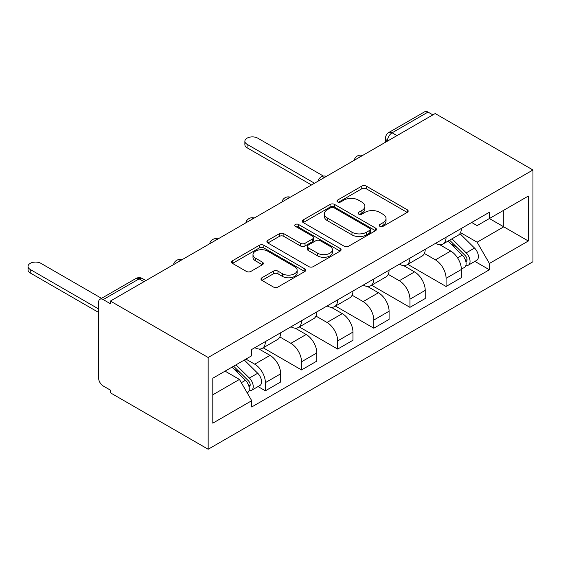<?xml version="1.0" encoding="UTF-8"?>
<svg xmlns="http://www.w3.org/2000/svg" width="561" height="561" viewBox="0 0 561 561"><rect width="100%" height="100%" fill="white"/><g stroke="black" fill="none" stroke-linecap="round" stroke-linejoin="round"><path stroke-width="0.84" d="M379.888 226.335A2.251 1.297 0 0 0 383.072 226.335L407.237 212.388A3.219 1.858 0 0 0 408.177 211.069A3.219 1.858 0 0 0 407.237 209.758L366.305 186.126A3.219 1.858 0 0 0 361.754 186.126L337.596 200.074A2.251 1.297 0 0 0 336.937 200.999A2.251 1.297 0 0 0 337.596 201.918A2.251 1.297 0 0 0 340.779 201.918L343.907 200.109A10.287 5.94 0 0 1 358.458 200.109L361.873 202.079A10.287 5.94 0 0 1 364.881 206.28A10.287 5.94 0 0 1 361.873 210.48L358.745 212.289A2.251 1.297 0 0 0 358.086 213.208A2.251 1.297 0 0 0 358.745 214.127A2.251 1.297 0 0 0 361.929 214.127L365.057 212.317A10.287 5.94 0 0 1 379.608 212.317L383.016 214.288A10.287 5.94 0 0 1 386.031 218.488A10.287 5.94 0 0 1 383.016 222.689L379.888 224.498A2.251 1.297 0 0 0 379.229 225.417A2.251 1.297 0 0 0 379.888 226.335L379.888 224.498M261.931 277.765A3.219 1.858 0 0 0 260.991 279.076A3.219 1.858 0 0 0 261.931 280.388L273.417 287.015A3.219 1.858 0 0 0 277.968 287.015L304.798 271.524A3.219 1.858 0 0 0 305.738 270.213A3.219 1.858 0 0 0 304.798 268.901L263.866 245.269A3.219 1.858 0 0 0 259.322 245.269L232.485 260.76A3.219 1.858 0 0 0 231.546 262.071A3.219 1.858 0 0 0 232.485 263.39L246.356 271.398A3.219 1.858 0 0 0 250.907 271.398L262.387 264.764A3.219 1.858 0 0 0 263.333 263.453A3.219 1.858 0 0 0 262.387 262.141L255.507 258.165A8.604 4.965 0 0 1 252.99 254.659A8.604 4.965 0 0 1 258.298 250.066A8.604 4.965 0 0 1 267.674 251.146L294.623 266.699A8.604 4.965 0 0 1 297.141 270.213A8.604 4.965 0 0 1 291.832 274.799A8.604 4.965 0 0 1 282.456 273.726L277.968 271.131A3.219 1.858 0 0 0 273.417 271.131L261.931 277.765L261.931 280.388M208.166 357.497L110.412 301.061L435.189 113.546L532.95 169.99L208.166 357.497L208.166 449.249L532.95 261.735L532.95 169.99M344.131 246.188A3.219 1.858 0 0 0 348.683 246.188L375.512 230.697A3.219 1.858 0 0 0 376.452 229.386A3.219 1.858 0 0 0 375.512 228.075L334.587 204.442A3.219 1.858 0 0 0 330.036 204.442L303.206 219.933A3.219 1.858 0 0 0 302.26 221.244A3.219 1.858 0 0 0 303.206 222.556L344.131 246.188M296.257 226.819A2.251 1.297 0 0 1 298.543 227.135L298.543 224.463L340.155 248.488A3.219 1.858 0 0 1 341.095 249.799A3.219 1.858 0 0 1 340.155 251.111L313.326 266.601A3.219 1.858 0 0 1 308.774 266.601L267.849 242.976L267.849 240.346A3.219 1.858 0 0 0 266.903 241.658A3.219 1.858 0 0 0 267.849 242.976M267.849 240.346L279.329 233.72A3.219 1.858 0 0 1 283.88 233.72L300.479 243.299A3.219 1.858 0 0 0 305.023 243.299L312.638 238.902A3.219 1.858 0 0 0 313.585 237.591A3.219 1.858 0 0 0 312.638 236.279L295.359 226.3A2.251 1.297 0 0 1 294.7 225.382A2.251 1.297 0 0 1 296.089 224.183A2.251 1.297 0 0 1 298.543 224.463M110.412 301.061L110.412 303.732L103.231 299.588A6.55 3.78 -120 0 0 99.949 299.265A6.55 3.78 -120 0 0 98.596 302.26L98.596 377.96A6.55 3.78 -120 0 0 103.231 385.989L110.412 390.133L110.412 392.805L208.166 449.249M396.971 135.615L392.104 132.81A6.55 3.78 60 0 0 388.829 132.48L424.733 111.751A6.55 3.78 60 0 1 428.008 112.074L392.104 132.81A6.55 3.78 120 0 0 387.469 140.832L387.469 141.099M432.875 114.886L428.008 112.074M446.079 237.261A15.07 8.703 60 0 1 442.959 244.028L458.246 235.199A15.07 8.703 -120 0 0 461.366 228.432M424.382 253.488L435.42 259.862A15.07 8.703 60 0 1 446.079 278.319L461.366 269.497A15.07 8.703 -120 0 0 450.714 251.04L439.768 244.722M461.366 269.497L461.366 277.653L446.079 286.482L407.749 264.35M442.959 244.028A15.07 8.703 60 0 1 435.539 243.348M446.079 278.319L446.079 286.482M409.937 258.123A15.07 8.703 60 0 1 406.816 264.89L422.11 256.061A15.07 8.703 -120 0 0 425.231 249.301M371.613 285.219L409.944 307.344L425.231 298.515L425.231 290.36A15.07 8.703 -120 0 0 414.572 271.903L403.632 265.584M406.816 264.89A15.07 8.703 60 0 1 399.404 264.21M388.24 274.357L399.285 280.731A15.07 8.703 60 0 1 409.944 299.188L409.944 307.344M373.801 278.992A15.07 8.703 60 0 1 370.681 285.752L385.968 276.931A15.07 8.703 -120 0 0 389.089 270.164M335.478 306.082L373.801 328.206L389.089 319.384L389.089 311.222A15.07 8.703 -120 0 0 378.437 292.765L367.49 286.447M370.681 285.752A15.07 8.703 60 0 1 363.262 285.072M352.105 295.219L363.149 301.594A15.07 8.703 60 0 1 373.801 320.05L373.801 328.206M337.666 299.855A15.07 8.703 60 0 1 334.545 306.622L349.833 297.793A15.07 8.703 -120 0 0 352.953 291.026M299.336 326.944L337.666 349.075L352.953 340.247L352.953 332.091A15.07 8.703 -120 0 0 342.294 313.634L331.355 307.316M334.545 306.622A15.07 8.703 60 0 1 327.126 305.941M315.962 316.081L327.007 322.456A15.07 8.703 60 0 1 337.666 340.913L337.666 349.075M301.523 320.717A15.07 8.703 60 0 1 298.403 327.484L313.697 318.655A15.07 8.703 -120 0 0 316.818 311.895M263.2 347.813L301.523 369.937L316.818 361.109L316.818 352.953A15.07 8.703 -120 0 0 306.159 334.496L295.212 328.178M298.403 327.484A15.07 8.703 60 0 1 290.984 326.804M279.827 336.944L290.871 343.325A15.07 8.703 60 0 1 301.523 361.782L301.523 369.937M265.388 341.586A15.07 8.703 60 0 1 262.268 348.346L277.555 339.524A15.07 8.703 -120 0 0 280.675 332.757M258.06 386.571L265.388 390.8L280.675 381.978L280.675 373.815A15.07 8.703 -120 0 0 270.023 355.358L259.077 349.04M262.268 348.346A15.07 8.703 60 0 1 254.848 347.666M245.928 359.103L254.729 364.187A15.07 8.703 60 0 1 265.388 382.644L265.388 390.8M471.675 222.486L477.123 225.627L528.315 196.07L503.764 210.242L503.764 226.833L477.123 242.212L460.518 232.626M212.801 394.811L239.442 379.432L251.721 400.701L212.801 423.169L212.801 378.226L251.721 355.758L251.721 349.475L489.395 212.254L489.395 218.538L528.315 241.006L489.395 263.474L477.123 242.212M528.315 196.07L528.315 241.006M251.721 400.701L251.721 406.984L489.395 269.764L489.395 263.474M239.442 379.432L225.08 371.144M474.887 261.384L489.395 269.764M380.793 226.651L383.016 225.368A10.287 5.94 0 0 0 386.031 221.167L386.031 218.488M364.881 206.28L364.881 208.951A10.287 5.94 0 0 1 361.873 213.159L359.643 214.442M407.188 212.409L366.305 188.805A3.219 1.858 0 0 0 361.754 188.805L338.493 202.233M375.47 230.725L334.587 207.114A3.219 1.858 0 0 0 330.036 207.114L303.249 222.584M369.832 230.305A2.251 1.297 0 0 0 370.491 229.386A2.251 1.297 0 0 0 369.832 228.467L333.9 207.724A2.251 1.297 0 0 0 330.717 207.724L327.421 209.625A10.287 5.94 0 0 0 324.405 213.825A10.287 5.94 0 0 0 327.421 218.033L351.978 232.205A10.287 5.94 0 0 0 366.529 232.205L369.832 230.305L369.832 232.976A2.251 1.297 0 0 0 370.491 232.058L370.491 229.386M324.405 213.825L324.405 216.504A10.287 5.94 0 0 0 327.421 220.704L327.421 218.033M369.832 232.976L366.529 234.884A10.287 5.94 0 0 1 351.978 234.884L327.421 220.704M267.892 242.997L279.329 236.391L279.329 233.72M313.585 237.591L313.585 240.262A3.219 1.858 0 0 1 312.638 241.581L305.023 245.977A3.219 1.858 0 0 1 300.479 245.977L283.88 236.391A3.219 1.858 0 0 0 279.329 236.391M298.543 227.135L340.113 251.139M317.701 253.242A8.604 4.965 0 0 0 327.077 254.322A8.604 4.965 0 0 0 332.385 249.736A8.604 4.965 0 0 0 329.868 246.223L320.373 240.739A3.219 1.858 0 0 0 315.822 240.739L308.206 245.136A3.219 1.858 0 0 0 307.267 246.454A3.219 1.858 0 0 0 308.206 247.766L317.701 253.242L317.701 255.921A8.604 4.965 0 0 0 327.077 256.994A8.604 4.965 0 0 0 332.385 252.408L332.385 249.736M307.267 246.454L307.267 249.126A3.219 1.858 0 0 0 308.206 250.437L308.206 247.766M317.701 255.921L308.206 250.437M297.141 270.213L297.141 272.891A8.604 4.965 0 0 1 291.832 277.478A8.604 4.965 0 0 1 282.456 276.398L277.968 273.81A3.219 1.858 0 0 0 273.417 273.81L261.98 280.409M252.99 254.659L252.99 257.331A8.604 4.965 0 0 0 255.507 260.844L255.507 258.165M262.345 264.792L255.507 260.844M304.756 271.552L263.866 247.948A3.219 1.858 0 0 0 259.322 247.948L232.527 263.411M448.022 241.104L462.257 255.15A8.191 4.726 60 0 1 464.424 267.429L461.366 269.189M450.862 243.902L456.899 247.387M323.438 176.084L257.744 138.16A7.538 4.348 0 0 0 249.533 137.214A7.538 4.348 0 0 0 244.876 141.232A7.538 4.348 0 0 0 247.085 144.31L314.497 183.23M449.606 240.192L465.195 255.571A3.934 2.272 60 0 1 466.233 261.461A3.934 2.272 60 0 1 465.868 261.608M451.963 238.825L466.198 252.871A8.191 4.726 60 0 1 468.358 265.15A8.191 4.726 60 0 1 465.882 265.416M459.929 233.642L474.536 248.06A8.191 4.726 60 0 1 476.696 260.339L468.358 265.15M311.488 184.969L247.085 147.788A7.538 4.348 180 0 1 244.876 144.71L244.876 141.232M232.037 367.125L245.43 380.33A8.191 4.726 60 0 1 247.59 392.609L247.184 392.847M234.035 369.089L240.066 372.574M101.541 298.347L40.911 263.34A7.538 4.348 0 0 0 32.699 262.401A7.538 4.348 0 0 0 28.05 266.419A7.538 4.348 0 0 0 30.259 269.497L98.596 308.95M233.621 366.207L248.362 380.758A3.934 2.272 60 0 1 249.4 386.648A3.934 2.272 60 0 1 249.042 386.795M235.978 364.846L249.372 378.058A8.191 4.726 60 0 1 251.531 390.337A8.191 4.726 60 0 1 249.056 390.603M244.315 360.036L257.709 373.247A8.191 4.726 60 0 1 259.869 385.526L251.531 390.337M98.596 312.428L30.259 272.976A7.538 4.348 180 0 1 28.05 269.897L28.05 266.419M387.7 140.965L387.469 140.832A6.55 3.78 0 0 1 385.554 138.153L385.554 142.206M301.523 361.782L316.818 352.953M337.666 340.913L352.953 332.091M373.801 320.05L389.089 311.222M409.944 299.188L425.231 290.36M265.388 382.644L280.675 373.815M254.729 364.187L270.023 355.358M290.871 343.325L306.159 334.496M327.007 322.456L342.294 313.634M363.149 301.594L378.437 292.765M399.285 280.731L414.572 271.903M435.42 259.862L450.714 251.04M362.041 155.776A6.55 3.78 120 0 0 359.152 157.445M325.906 176.645A6.55 3.78 120 0 0 323.01 178.314M289.771 197.507A6.55 3.78 120 0 0 286.874 199.176M253.628 218.369A6.55 3.78 120 0 0 250.739 220.038M217.493 239.231A6.55 3.78 120 0 0 214.597 240.907M181.35 260.101A6.55 3.78 120 0 0 178.461 261.77M144.002 281.664L139.135 278.859L103.231 299.588M145.916 280.556L142.41 278.529A6.55 3.78 120 0 0 139.135 278.859A6.55 3.78 60 0 0 135.86 278.529L99.949 299.265M383.016 225.368L383.016 222.689M358.745 214.127L358.745 212.289M361.873 213.159L361.873 210.48M337.596 201.918L337.596 200.074M361.754 188.805L361.754 186.126M366.305 188.805L366.305 186.126M407.237 212.388L407.237 209.758M303.206 222.556L303.206 219.933M330.036 207.114L330.036 204.442M334.587 207.114L334.587 204.442M375.512 230.697L375.512 228.075M351.978 234.884L351.978 232.205M366.529 234.884L366.529 232.205M283.88 236.391L283.88 233.72M300.479 245.977L300.479 243.299M305.023 245.977L305.023 243.299M312.638 241.581L312.638 238.902M340.155 251.111L340.155 248.488M273.417 273.81L273.417 271.131M277.968 273.81L277.968 271.131M282.456 276.398L282.456 273.726M262.387 264.764L262.387 262.141M232.485 263.39L232.485 260.76M259.322 247.948L259.322 245.269M263.866 247.948L263.866 245.269M304.798 271.524L304.798 268.901M462.257 255.15L457.559 257.864M467.047 259.666L465.567 260.514M474.536 248.06L466.198 252.871M247.085 147.788L247.085 144.31M245.43 380.33L241.328 382.7M250.213 384.853L248.74 385.702M257.709 373.247L249.372 378.058M30.259 272.976L30.259 269.497M362.602 155.46A6.55 6.55 0 0 0 354.194 160.313M326.46 176.322A6.55 6.55 0 0 0 318.059 181.175M290.325 197.184A6.55 6.55 0 0 0 281.917 202.037M254.189 218.047A6.55 6.55 0 0 0 245.781 222.906M218.047 238.916A6.55 6.55 0 0 0 209.639 243.769M181.911 259.778A6.55 6.55 0 0 0 173.503 264.631M142.41 278.529A6.55 6.55 0 0 0 135.86 278.529M388.829 132.48A6.55 6.55 0 0 0 385.554 138.153"/></g></svg>

